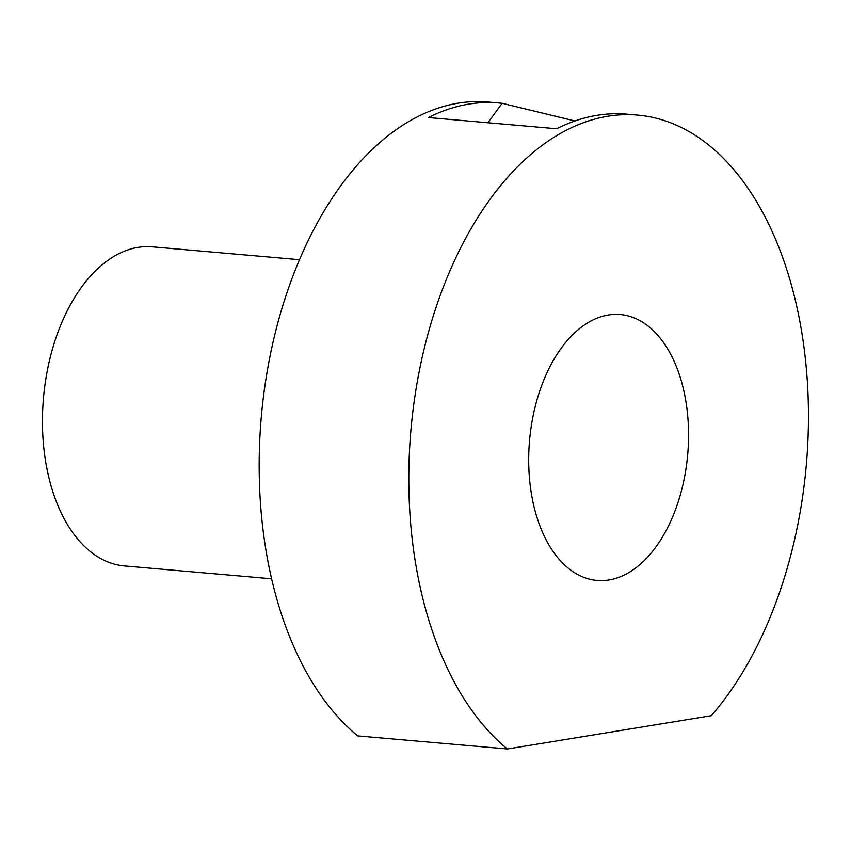 <?xml version="1.0" encoding="UTF-8"?>
<svg xmlns="http://www.w3.org/2000/svg" width="851" height="851" viewBox="0 0 851 851"><rect width="100%" height="100%" fill="white"/><g stroke="black" fill="none" stroke-linecap="round" stroke-linejoin="round"><path stroke-width="1.28" d="M299.499 259.704L152.318 246.833A160.148 95.259 95 0 0 56.198 337.156A160.148 95.259 95 0 0 61.006 512.504A160.148 95.259 95 0 0 124.427 565.926L271.607 578.786M544.161 535.907A133.458 79.388 -85 0 1 540.151 389.79A133.458 79.388 -85 0 1 620.241 314.53A133.458 79.388 -85 0 1 673.098 359.048A133.458 79.388 -85 0 1 677.098 505.164A133.458 79.388 -85 0 1 597.008 580.435A133.458 79.388 -85 0 1 544.161 535.907M637.676 115.098A333.656 198.464 -85 0 1 769.793 226.398A333.656 198.464 -85 0 1 711.319 715.691L507.377 748.986A333.656 198.464 -85 0 1 447.456 668.556A333.656 198.464 -85 0 1 437.435 303.264A333.656 198.464 -85 0 1 637.676 115.098L626.985 114.162A333.656 198.464 95 0 0 556.692 128.756L428.447 117.544A333.656 198.464 -85 0 1 498.739 102.95A333.656 198.464 -85 0 1 502.09 103.29L574.957 120.97M498.739 102.95L488.048 102.014A333.656 198.464 95 0 0 287.819 290.191A333.656 198.464 95 0 0 297.829 655.483A333.656 198.464 95 0 0 357.75 735.902L507.377 748.986M502.09 103.29L487.91 122.746"/></g></svg>
